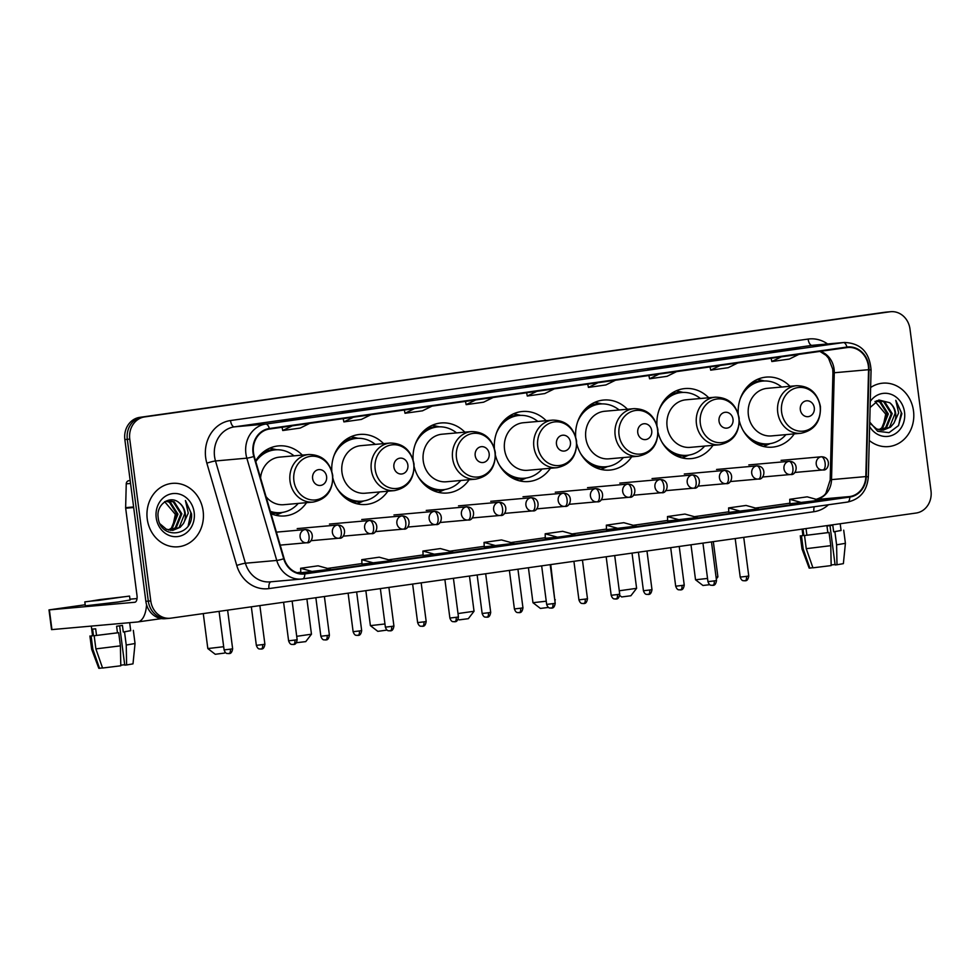 <?xml version="1.0" encoding="UTF-8"?>
<svg xmlns="http://www.w3.org/2000/svg" width="980" height="980" viewBox="0 0 980 980"><rect width="100%" height="100%" fill="white"/><g stroke="black" fill="none" stroke-linecap="round" stroke-linejoin="round"><path stroke-width="1.47" d="M739.349 420.971A35.157 31.152 84.9 0 0 772.473 447.137A35.157 31.152 84.9 0 0 794.253 433.883M658.058 432.437A35.157 31.152 84.9 0 0 691.194 458.603A35.157 31.152 84.9 0 0 712.962 445.349M576.779 443.903A35.157 31.152 84.9 0 0 609.903 470.069A35.157 31.152 84.9 0 0 631.683 456.815M495.488 455.369A35.157 31.152 84.9 0 0 528.624 481.535A35.157 31.152 84.9 0 0 550.393 468.281M414.209 466.835A35.157 31.152 84.9 0 0 447.333 493.001A35.157 31.152 84.9 0 0 469.114 479.747M332.918 478.301A35.157 31.152 84.9 0 0 366.055 504.467A35.157 31.152 84.9 0 0 387.823 491.213M271.019 513.679A35.157 31.152 84.9 0 0 284.764 515.933A35.157 31.152 84.9 0 0 306.544 502.679M383.584 443.634A35.157 31.152 84.9 0 0 359.807 434.434A35.157 31.152 84.9 0 0 331.816 471.147M464.875 432.168A35.157 31.152 84.9 0 0 441.098 422.968A35.157 31.152 84.9 0 0 413.107 459.694M546.154 420.702A35.157 31.152 84.9 0 0 522.377 411.502A35.157 31.152 84.9 0 0 494.386 448.228M627.445 409.236A35.157 31.152 84.9 0 0 603.655 400.036A35.157 31.152 84.9 0 0 575.664 436.762M708.724 397.77A35.157 31.152 84.9 0 0 684.947 388.57A35.157 31.152 84.9 0 0 656.955 425.296M790.003 386.304A35.157 31.152 84.9 0 0 766.225 377.104A35.157 31.152 84.9 0 0 738.234 413.829M302.305 455.1A35.157 31.152 84.9 0 0 278.528 445.9A35.157 31.152 84.9 0 0 255.596 460.968M890.747 311.701A19.906 17.64 84.9 0 0 889.963 311.787L144.66 416.916A19.906 17.64 84.9 0 0 129.752 439.113L150.761 600.899A19.906 17.64 84.9 0 0 169.993 618.258A19.906 17.64 84.9 0 0 170.79 618.172L916.092 513.042A19.906 17.64 84.9 0 0 931 490.845L909.991 329.06A19.906 17.64 84.9 0 0 890.747 311.701L885.859 312.142A19.906 17.64 84.9 0 0 885.063 312.228L139.76 417.358A19.906 17.64 84.9 0 0 124.852 439.555L145.861 601.34A19.906 17.64 84.9 0 0 165.093 618.699L167.543 618.478A19.906 17.64 84.9 0 0 168.339 618.392M150.761 600.899L148.311 601.12A19.906 17.64 84.9 0 0 167.543 618.478A19.906 17.64 84.9 0 1 148.311 601.12L127.302 439.334L148.311 601.12L145.861 601.34M144.66 416.916L142.21 417.137A19.906 17.64 84.9 0 0 127.302 439.334A19.906 17.64 84.9 0 1 142.21 417.137L887.513 312.007L139.76 417.358M888.309 311.922A19.906 17.64 84.9 0 0 887.513 312.007A19.906 17.64 84.9 0 1 888.309 311.922M147.245 519.02A31.838 28.212 84.9 0 0 178.017 546.791A31.838 28.212 84.9 0 0 203.142 511.144A31.838 28.212 84.9 0 0 172.357 483.361A31.838 28.212 84.9 0 0 147.245 519.02A31.838 28.212 84.9 0 0 178.017 546.791A31.838 28.212 84.9 0 0 203.142 511.144A31.838 28.212 84.9 0 0 172.357 483.361A31.838 28.212 84.9 0 0 147.245 519.02M869.272 440.473A31.838 28.212 84.9 0 0 888.382 446.598A31.838 28.212 84.9 0 0 913.507 410.938A31.838 28.212 84.9 0 0 882.735 383.168A31.838 28.212 84.9 0 0 870.632 387.517A31.838 28.212 84.9 0 1 882.735 383.168L882.735 383.168A31.838 28.212 84.9 0 1 913.507 410.938A31.838 28.212 84.9 0 1 888.382 446.598A31.838 28.212 84.9 0 1 869.272 440.473M253.489 452.736A21.229 18.816 -95.1 0 1 269.39 429.056L847.002 347.582A21.229 18.816 -95.1 0 1 847.847 347.484A21.229 18.816 -95.1 0 1 868.562 369.693L865.818 476.574A21.229 18.816 -95.1 0 1 849.721 496.554L304.768 573.423A21.229 18.816 -95.1 0 1 303.91 573.508A21.229 18.816 -95.1 0 1 284.151 558.612L254.249 456.349A21.229 18.816 -95.1 0 1 253.489 452.736M253.024 452.797A21.756 19.282 84.9 0 0 253.808 456.496L283.71 558.772A21.756 19.282 84.9 0 0 304.829 573.937L849.795 497.068A21.756 19.282 84.9 0 0 866.283 476.599L869.027 369.717A21.756 19.282 84.9 0 0 846.928 347.055L269.329 428.53A21.756 19.282 84.9 0 0 253.024 452.797M799.692 348.329A5.304 2.45 82 0 1 799.754 348.317A5.304 2.45 82 0 1 799.815 348.304L770.096 351.869L799.815 348.304M787.651 350.019L787.565 349.407M738.553 356.953A5.304 2.45 82 0 1 738.614 356.941A5.304 2.45 82 0 1 738.675 356.928L708.957 360.493L738.675 356.928M726.511 358.643L726.425 358.031M677.413 365.577A5.304 2.45 82 0 1 677.474 365.565A5.304 2.45 82 0 1 677.535 365.552L647.817 369.117L677.535 365.552M665.371 367.267L665.285 366.655M616.285 374.201A5.304 2.45 82 0 1 616.334 374.188A5.304 2.45 82 0 1 616.396 374.176L586.677 377.741L616.396 374.176M604.231 375.891L604.146 375.279M310.587 417.321A5.304 2.45 82 0 1 310.648 417.309A5.304 2.45 82 0 1 310.709 417.296L280.99 420.861L310.709 417.296M298.545 419.011L298.459 418.387M371.726 408.697A5.304 2.45 82 0 1 371.788 408.685A5.304 2.45 82 0 1 371.849 408.672L342.13 412.237L371.849 408.672M359.685 410.387L359.599 409.763M432.866 400.073A5.304 2.45 82 0 1 432.927 400.06A5.304 2.45 82 0 1 432.976 400.048L403.27 403.613L432.976 400.048M420.812 401.763L420.738 401.151M494.006 391.449A5.304 2.45 82 0 1 494.067 391.437A5.304 2.45 82 0 1 494.116 391.424L464.41 394.989L494.116 391.424M481.952 393.139L481.878 392.527M537.763 385.275L555.195 382.812A5.304 2.45 82 0 1 555.195 382.812A5.304 2.45 82 0 1 555.256 382.8L525.549 386.365L555.256 382.8M543.091 384.515L543.018 383.903M667.674 521.017L697.27 517.477L684.934 514.071L667.466 516.546L667.674 521.029M728.814 512.393L758.398 508.853L746.062 505.447L728.593 507.922L728.814 512.405M789.954 503.769L819.537 500.241L807.202 496.836L789.733 499.298L789.954 503.781M484.255 546.889L513.851 543.349L501.515 539.943L484.047 542.418L484.255 546.901M423.127 555.513L452.711 551.973L440.375 548.567L422.907 551.042L423.127 555.525M361.988 564.137L391.571 560.597L379.236 557.191L361.767 559.666L361.988 564.149M300.848 572.761L330.432 569.221L318.096 565.815L300.627 568.278L300.848 572.773M606.534 529.641L636.13 526.101L623.795 522.695L606.326 525.17L606.534 529.653M557.522 537.199L574.99 534.725L562.655 531.319L545.186 533.794L545.272 538.29L557.522 537.199L545.186 533.794M536.844 391.326L527.289 396.03L526.603 392.772M554.312 388.864L544.758 393.568L527.289 396.03M475.716 399.95L466.162 404.654L465.463 401.396M493.173 397.488L483.618 402.192L466.162 404.654M414.577 408.574L405.022 413.278L404.324 410.02M432.045 406.112L422.49 410.816L405.022 413.278M353.437 417.198L343.882 421.902L343.184 418.644M370.906 414.736L361.351 419.44L343.882 421.902M292.297 425.822L282.742 430.526L282.044 427.268M309.766 423.36L300.211 428.064L282.742 430.526M597.984 382.702L588.429 387.406L587.731 384.148M615.452 380.24L605.897 384.944L588.429 387.406M659.124 374.078L649.569 378.782L648.87 375.524M676.592 371.616L667.037 376.32L649.569 378.782M720.263 365.454L710.708 370.158L710.01 366.9M737.732 362.992L728.177 367.696L710.708 370.158M781.403 356.83L771.848 361.534L771.15 358.276M798.872 354.368L789.317 359.072L771.848 361.534M496.382 545.823L484.047 542.418M435.243 554.447L422.907 551.042M374.103 563.071L361.767 559.666M312.963 571.695L300.627 568.278M618.662 528.575L606.326 525.17M679.802 519.951L667.466 516.546M740.929 511.327L728.593 507.922M802.069 502.703L789.733 499.298M164.628 501.65L175.346 514.329L172.651 526.946M166.367 501.001L170.349 502.152L177.956 514.157L172.394 528.012L168.952 530.082M165.926 501.148L169.381 502.238L176.976 514.243L171.427 528.098L168.462 529.972M166.012 501.099L168.291 500.645L174.232 501.809L181.839 513.802L176.278 527.669L170.936 530.364M167.8 500.694L173.264 501.895L180.871 513.888L175.31 527.755L170.446 530.327M179.291 502.912C170.287 494.459 156.065 504.504 158.16 517.366C160.095 540.482 193.513 536.403 191.517 513.863L185.416 500.511L188.282 513.128L183.456 523.479A14.994 13.291 84.9 0 0 185.293 513.495A14.994 13.291 84.9 0 0 179.291 502.912C182.476 505.594 184.301 509.135 184.755 513.545L179.193 527.399L172.407 530.376M183.456 523.479L180.173 527.313L172.897 530.339L166.367 529.237L160.095 523.92M156.212 517.759A21.621 19.159 84.9 0 0 177.98 536.526A21.621 19.159 84.9 0 0 194.175 512.405A21.621 19.159 84.9 0 0 172.407 493.638A21.621 19.159 84.9 0 0 156.212 517.759M185.416 500.511L190.941 512.785L188.246 525.611M130.169 480.519L128.76 480.715L130.181 480.592M146.559 604.66A26.534 12.274 82 0 1 137.641 621.969A26.534 12.274 82 0 1 137.347 621.994L51.56 629.626L49 609.903L134.787 602.271A6.639 3.075 -98 0 0 134.86 602.259A6.639 3.075 -98 0 0 136.992 595.423L125.673 508.228A3.32 2.94 -95.1 0 1 125.636 507.652L126.249 483.838A3.32 2.94 -95.1 0 1 128.76 480.715M85.199 604.758L49 609.903M129.96 599.197L137.029 598.56M99.531 599.662L90.736 601.12L98.698 600.385L123.627 596.845L99.531 599.662M117.465 632.811L118.703 632.7L120.405 645.857L120.797 665.788L102.569 668.029L95.881 648.883L94.166 635.726L117.465 632.811L116.608 626.232L122.427 625.412L123.284 631.99L130.708 630.704L129.666 622.68M84.819 601.892L85.334 605.836L118.102 602.002L130.071 600.029L129.556 596.085L84.819 601.892L129.556 596.085M94.166 635.726L118.703 632.7M119.633 625.816L124.742 665.126L126.616 664.967L126.236 645.036L124.521 631.88L123.284 631.99M124.521 631.88L130.683 630.581M95.881 648.883L120.405 645.857M126.236 645.036L135.044 643.517L133.341 630.361M126.616 664.967L132.998 663.852L135.044 643.517M124.681 664.722L120.785 665.175M91.312 626.098L92.549 635.665L93.468 635.665L91.103 635.995L92.818 649.152L99.519 668.299L102.52 667.87M96.53 635.395L95.672 628.817L92.61 629.087L93.468 635.665M92.524 635.444L91.103 635.995M89.915 636.008L91.63 649.164L92.818 649.152M91.63 649.164L98.796 668.287L99.519 668.299M225.143 652.202L224.457 653.084L215.257 654.285L207.821 648.564L223.673 646.714M326.597 476.55A7.963 7.056 84.9 0 0 318.574 469.641A7.963 7.056 84.9 0 0 312.62 478.522A7.963 7.056 84.9 0 0 320.632 485.431A7.963 7.056 84.9 0 0 326.597 476.55M266.046 496.676A23.875 21.168 84.9 0 0 283.771 504.7L313.11 502.091A23.875 21.168 84.9 0 1 290.031 481.254A23.875 21.168 84.9 0 1 308.872 454.512L279.521 457.133A23.875 21.168 84.9 0 0 260.57 477.958M294 455.835A31.507 27.918 84.9 0 0 275.172 449.857A31.507 27.918 84.9 0 0 255.78 461.568M275.172 449.857L273.947 449.967A31.507 27.918 84.9 0 0 257.63 457.93M270.492 511.879A31.507 27.918 84.9 0 0 279.545 512.736L280.77 512.626A31.507 27.918 84.9 0 0 298.239 503.414M270.333 511.34A31.507 27.918 84.9 0 0 280.77 512.626M282.411 512.43L277.45 514.561A34.496 30.564 -95.1 0 1 275.674 515.247M269.696 448.191A34.496 30.564 -95.1 0 1 271.558 448.558L276.826 449.771M296.72 636.326L311.469 634.195L305.748 641.618L296.401 642.721M311.469 634.195L306.899 598.976M407.876 465.084A7.963 7.056 84.9 0 0 399.865 458.175A7.963 7.056 84.9 0 0 393.899 467.056A7.963 7.056 84.9 0 0 401.91 473.965A7.963 7.056 84.9 0 0 407.876 465.084M390.15 443.046L360.812 445.667A23.875 21.168 84.9 0 0 341.971 472.409A23.875 21.168 84.9 0 0 365.05 493.234L394.401 490.625C407.999 487.807 414.54 478.877 413.989 463.846C411.073 450.126 403.123 443.193 390.15 443.046A23.875 21.168 84.9 0 0 371.31 469.788A23.875 21.168 84.9 0 0 394.401 490.625M375.279 444.381A31.507 27.918 84.9 0 0 356.463 438.391A31.507 27.918 84.9 0 0 333.874 455.982M356.463 438.391L355.238 438.501A31.507 27.918 84.9 0 0 338.909 446.464M343.355 496.321A31.507 27.918 84.9 0 0 360.836 501.27L362.061 501.16A31.507 27.918 84.9 0 0 379.517 491.948M336.716 487.856A31.507 27.918 84.9 0 0 362.061 501.16M363.702 500.964L358.729 503.095A34.496 30.564 -95.1 0 1 356.965 503.781M350.987 436.725A34.496 30.564 -95.1 0 1 352.849 437.092L358.116 438.305M387.1 630.067L377.827 631.353L370.391 625.632L384.956 623.966M489.155 453.618A7.963 7.056 84.9 0 0 481.143 446.709A7.963 7.056 84.9 0 0 475.19 455.59A7.963 7.056 84.9 0 0 483.201 462.499A7.963 7.056 84.9 0 0 489.155 453.618M471.441 431.58L442.09 434.201A23.875 21.168 84.9 0 0 423.25 460.943A23.875 21.168 84.9 0 0 446.341 481.768L475.68 479.159C489.29 476.341 495.819 467.411 495.28 452.38C492.352 438.66 484.414 431.727 471.441 431.58A23.875 21.168 84.9 0 0 452.601 458.322A23.875 21.168 84.9 0 0 475.68 479.159M456.57 432.915A31.507 27.918 84.9 0 0 437.741 426.925A31.507 27.918 84.9 0 0 415.165 444.516M437.741 426.925L436.517 427.035A31.507 27.918 84.9 0 0 420.2 434.998M424.646 484.855A31.507 27.918 84.9 0 0 442.115 489.804L443.34 489.694A31.507 27.918 84.9 0 0 460.808 480.482M418.007 476.39A31.507 27.918 84.9 0 0 443.34 489.694M444.981 489.498L440.02 491.629A34.496 30.564 -95.1 0 1 438.244 492.315M432.266 425.259A34.496 30.564 -95.1 0 1 434.128 425.626L439.395 426.839M458.003 613.554L474.038 611.263L468.318 618.686L459.106 619.887L458.138 619.14M474.038 611.263L469.469 576.044M570.446 442.152A7.963 7.056 84.9 0 0 562.434 435.243A7.963 7.056 84.9 0 0 556.469 444.124A7.963 7.056 84.9 0 0 564.48 451.033A7.963 7.056 84.9 0 0 570.446 442.152M552.72 420.114L523.381 422.735A23.875 21.168 84.9 0 0 504.541 449.477A23.875 21.168 84.9 0 0 527.62 470.302L556.959 467.693C570.568 464.875 577.098 455.945 576.559 440.914C573.643 427.194 565.693 420.261 552.72 420.114A23.875 21.168 84.9 0 0 533.88 446.856A23.875 21.168 84.9 0 0 556.959 467.693M537.849 421.449A31.507 27.918 84.9 0 0 519.033 415.459A31.507 27.918 84.9 0 0 496.444 433.05M519.033 415.459L517.808 415.569A31.507 27.918 84.9 0 0 501.478 423.532M505.925 473.389A31.507 27.918 84.9 0 0 523.406 478.338L524.631 478.228A31.507 27.918 84.9 0 0 542.087 469.016M499.286 464.924A31.507 27.918 84.9 0 0 524.631 478.228M526.272 478.032L521.299 480.163A34.496 30.564 -95.1 0 1 519.535 480.849M513.557 413.793A34.496 30.564 -95.1 0 1 515.419 414.16L520.686 415.373M548.543 607.429L540.397 608.421L532.961 602.7L546.24 601.206M554.778 599.932L550.748 564.578M651.725 430.685A7.963 7.056 84.9 0 0 643.713 423.777A7.963 7.056 84.9 0 0 637.76 432.658A7.963 7.056 84.9 0 0 645.771 439.567A7.963 7.056 84.9 0 0 651.725 430.685M634.011 408.648L604.66 411.269A23.875 21.168 84.9 0 0 585.82 438.011A23.875 21.168 84.9 0 0 608.911 458.836L638.25 456.227C651.859 453.409 658.389 444.479 657.85 429.448C654.922 415.728 646.984 408.795 634.011 408.648A23.875 21.168 84.9 0 0 615.171 435.39A23.875 21.168 84.9 0 0 638.25 456.227M619.14 409.983A31.507 27.918 84.9 0 0 600.311 403.993A31.507 27.918 84.9 0 0 577.735 421.584M600.311 403.993L599.086 404.103A31.507 27.918 84.9 0 0 582.769 412.066M587.216 461.923A31.507 27.918 84.9 0 0 604.685 466.872L605.91 466.762A31.507 27.918 84.9 0 0 623.378 457.55M580.577 453.458A31.507 27.918 84.9 0 0 605.91 466.762M607.551 466.566L602.59 468.697A34.496 30.564 -95.1 0 1 600.813 469.383M594.836 402.327A34.496 30.564 -95.1 0 1 596.698 402.694L601.965 403.907M619.287 590.781L636.608 588.331L630.887 595.754L621.675 596.955L619.703 595.436M636.608 588.331L632.039 553.112M733.016 419.22A7.963 7.056 84.9 0 0 725.004 412.31A7.963 7.056 84.9 0 0 719.038 421.192A7.963 7.056 84.9 0 0 727.05 428.101A7.963 7.056 84.9 0 0 733.016 419.22M715.29 397.182L685.951 399.803A23.875 21.168 84.9 0 0 667.111 426.545A23.875 21.168 84.9 0 0 690.189 447.37L719.528 444.761C733.138 441.943 739.667 433.013 739.128 417.982C736.213 404.262 728.263 397.329 715.29 397.182A23.875 21.168 84.9 0 0 696.449 423.936A23.875 21.168 84.9 0 0 719.528 444.761M700.418 398.517A31.507 27.918 84.9 0 0 681.602 392.527A31.507 27.918 84.9 0 0 659.013 410.118M681.602 392.527L680.377 392.637A31.507 27.918 84.9 0 0 664.048 400.6M668.495 450.457A31.507 27.918 84.9 0 0 685.963 455.406L687.188 455.308A31.507 27.918 84.9 0 0 704.657 446.084M661.855 441.992A31.507 27.918 84.9 0 0 687.188 455.308M688.842 455.1L683.869 457.231A34.496 30.564 -95.1 0 1 682.105 457.917M676.114 390.861A34.496 30.564 -95.1 0 1 677.989 391.228L683.244 392.441M709.839 584.68L702.966 585.489L695.53 579.768L707.536 578.445M716.074 577.232L717.899 576.865L716.294 578.935M814.294 407.754A7.963 7.056 84.9 0 0 806.283 400.845A7.963 7.056 84.9 0 0 800.329 409.726A7.963 7.056 84.9 0 0 808.341 416.635A7.963 7.056 84.9 0 0 814.294 407.754M796.581 385.716L767.23 388.337A23.875 21.168 84.9 0 0 748.389 415.079A23.875 21.168 84.9 0 0 771.468 435.916L800.819 433.295C814.429 430.477 820.958 421.547 820.419 406.516C817.492 392.796 809.554 385.863 796.581 385.716A23.875 21.168 84.9 0 0 777.74 412.47A23.875 21.168 84.9 0 0 800.819 433.295M781.709 387.051A31.507 27.918 84.9 0 0 762.881 381.073A31.507 27.918 84.9 0 0 740.304 398.652M762.881 381.073L761.656 381.171A31.507 27.918 84.9 0 0 745.339 389.134M749.786 438.991A31.507 27.918 84.9 0 0 767.254 443.94L768.479 443.842A31.507 27.918 84.9 0 0 785.948 434.618M743.146 430.526A31.507 27.918 84.9 0 0 768.479 443.842M770.121 443.634L765.16 445.765A34.496 30.564 -95.1 0 1 763.383 446.451M757.405 379.395A34.496 30.564 -95.1 0 1 759.267 379.762L764.535 380.975M827.831 532.618L829.068 532.508L830.783 545.664L831.163 565.582L812.935 567.824L806.246 548.678L804.531 535.521L827.831 532.618L826.973 526.04L832.792 525.219L833.649 531.797L841.073 530.511L840.191 523.749M804.531 535.521L829.068 532.508M829.999 525.623L835.107 564.933L836.994 564.762L836.602 544.831L834.887 531.687L833.649 531.797M834.887 531.687L841.061 530.376M806.246 548.678L830.783 545.664M836.602 544.831L845.409 543.324L843.707 530.168M836.994 564.762L843.376 563.647L845.409 543.324M835.058 564.517L831.15 564.97M802.093 529.127L802.914 535.46L803.833 535.472L801.469 535.803L803.183 548.959L809.884 568.106L812.886 567.677M802.988 528.992L803.833 535.472M804.837 528.735L806.038 528.612L806.895 535.19M802.889 535.239L801.469 535.803M809.884 568.106L809.162 568.094L801.995 548.959L803.183 548.959M874.993 401.445L885.712 414.136L883.017 426.753M876.733 400.796L880.714 401.947L888.321 413.952L882.76 427.807L879.317 429.889M876.292 400.943L879.746 402.033L887.341 414.038L881.792 427.893L878.827 429.767M876.377 400.906L878.656 400.44L884.597 401.604L892.204 413.609L886.643 427.464L881.302 430.159M878.166 400.502L883.629 401.69L891.236 413.695L885.675 427.55L880.812 430.122M869.738 422.086L877.688 431.286L889.056 432.646L898.452 425.651L901.882 413.658L895.781 400.305L898.648 412.923L893.821 423.287A14.994 13.291 84.9 0 0 895.659 413.303A14.994 13.291 84.9 0 0 889.656 402.707C892.841 405.389 894.667 408.93 895.12 413.34L889.558 427.207L882.772 430.171M893.821 423.287L890.538 427.121L883.262 430.134L876.733 429.032L870.461 423.715M869.628 426.533A21.621 19.159 84.9 0 0 892.462 435.206A21.621 19.159 84.9 0 0 904.54 412.2A21.621 19.159 84.9 0 0 890.33 394.07A21.621 19.159 84.9 0 0 870.264 401.457M889.656 402.707L878.852 399.987L870.118 407.496M895.781 400.305L901.306 412.58L898.611 425.406M124.852 439.555L129.752 439.113M885.063 312.228L889.963 311.787M868.562 369.693L834.274 372.755A21.229 18.816 84.9 0 0 834.078 369.056A21.229 18.816 84.9 0 0 820.37 351.342M816.548 499.408A21.229 18.816 84.9 0 0 831.53 479.624L834.274 372.755A11.944 0.711 -178.5 0 0 832.927 373.049L832.718 369.117L828.578 358.3L826.116 355.397L819.905 351.404M828.467 504.749A33.173 29.388 -95.1 0 1 813.914 511.719L268.961 588.588A33.173 29.388 -95.1 0 1 236.756 565.46L206.854 463.185A33.173 29.388 -95.1 0 1 230.508 420.543L808.12 339.068A6.639 3.075 -98 0 0 812.028 345.377L234.428 426.851A26.534 23.52 84.9 0 0 214.547 456.447A26.534 23.52 84.9 0 0 215.502 460.968L245.404 563.231A26.534 23.52 84.9 0 0 270.1 581.863L301.448 579.058A26.534 23.52 -95.1 0 1 276.752 560.438A6.639 0.674 -16.3 0 0 283.71 558.772M808.12 339.068A33.173 29.388 -95.1 0 1 827.598 343.968M813.094 345.254A26.534 23.52 84.9 0 0 812.028 345.377L843.376 342.584A26.534 23.52 -95.1 0 1 844.442 342.461L813.094 345.254M236.756 565.46A6.639 0.674 163.7 0 1 245.404 563.231L276.752 560.438L246.838 458.162A26.534 23.52 -95.1 0 1 245.894 453.654A26.534 23.52 -95.1 0 1 265.764 424.058A6.639 3.075 82 0 1 269.329 428.53M253.808 456.496A6.639 0.674 -16.3 0 1 246.838 458.162L215.502 460.968A6.639 0.674 163.7 0 0 206.854 463.185M849.795 497.068A6.639 3.075 82 0 1 847.541 502.066L301.448 579.058A26.534 23.52 -95.1 0 0 302.514 578.935A6.639 3.075 -98 0 0 302.587 578.935A6.639 3.075 -98 0 0 304.829 573.937M866.283 476.599L868.329 476.929C867.08 490.858 860.146 499.237 847.541 502.066A6.639 3.075 82 0 1 847.467 502.066L302.649 578.923M869.027 369.717L871.073 370.06C869.664 352.347 860.783 343.147 844.442 342.461M846.928 347.055A6.639 3.075 -98 0 0 843.376 342.584L265.764 424.058L234.428 426.851A6.639 3.075 -98 0 1 230.508 420.543M270.884 581.789A6.639 3.075 -98 0 0 268.961 588.588M814.294 506.758A6.639 3.075 -98 0 0 813.914 511.719M849.721 496.554L816.818 499.482M865.818 476.574L831.53 479.624A11.944 0.711 -178.5 0 0 830.183 479.918L832.927 373.049M304.768 573.423L303.065 573.57M297.099 572.724L300.823 572.198L297.099 572.712M327.541 568.424L361.951 563.574L327.528 568.424M388.68 559.801L423.091 554.95L388.668 559.801M449.82 551.177L484.23 546.326L449.808 551.177M510.948 542.553L545.37 537.702L510.948 542.553M572.087 533.929L606.51 529.077L572.087 533.929M633.227 525.305L667.649 520.454L633.227 525.305M694.367 516.681L728.789 511.83L694.355 516.681M755.507 508.057L789.929 503.206L755.494 508.057M133.684 507.518L125.673 508.228M49.38 609.879L51.94 629.613M125.636 507.652L133.599 506.942M130.548 483.459L126.249 483.838M332.416 475.386A21.94 19.441 84.9 0 0 310.329 456.362A21.94 19.441 84.9 0 0 293.902 480.825A21.94 19.441 84.9 0 0 315.977 499.861A21.94 19.441 84.9 0 0 332.416 475.386M270.799 512.944A31.801 28.187 84.9 0 0 281.211 512.589M275.613 449.82A31.801 28.187 84.9 0 0 263.081 452.258M413.695 463.932A21.94 19.441 84.9 0 0 391.608 444.896A21.94 19.441 84.9 0 0 375.181 469.359A21.94 19.441 84.9 0 0 397.268 488.395A21.94 19.441 84.9 0 0 413.695 463.932M349.725 500.952A31.801 28.187 84.9 0 0 362.502 501.123M356.904 438.354A31.801 28.187 84.9 0 0 344.36 440.792M494.974 452.466A21.94 19.441 84.9 0 0 472.899 433.43A21.94 19.441 84.9 0 0 456.472 457.893A21.94 19.441 84.9 0 0 478.546 476.929A21.94 19.441 84.9 0 0 494.974 452.466M431.004 489.486A31.801 28.187 84.9 0 0 443.781 489.657M438.183 426.888A31.801 28.187 84.9 0 0 425.651 429.326M576.265 441A21.94 19.441 84.9 0 0 554.178 421.964A21.94 19.441 84.9 0 0 537.751 446.427A21.94 19.441 84.9 0 0 559.837 465.463A21.94 19.441 84.9 0 0 576.265 441M512.295 478.02A31.801 28.187 84.9 0 0 525.072 478.191M519.474 415.434A31.801 28.187 84.9 0 0 506.93 417.86M657.543 429.534A21.94 19.441 84.9 0 0 635.469 410.498A21.94 19.441 84.9 0 0 619.042 434.961A21.94 19.441 84.9 0 0 641.116 453.997A21.94 19.441 84.9 0 0 657.543 429.534M593.574 466.554A31.801 28.187 84.9 0 0 606.351 466.725M600.752 403.968A31.801 28.187 84.9 0 0 588.208 406.394M738.834 418.068A21.94 19.441 84.9 0 0 716.748 399.032A21.94 19.441 84.9 0 0 700.32 423.495A21.94 19.441 84.9 0 0 722.407 442.531A21.94 19.441 84.9 0 0 738.834 418.068M674.865 455.088A31.801 28.187 84.9 0 0 687.629 455.259M682.043 392.502A31.801 28.187 84.9 0 0 669.499 394.928M820.113 406.602A21.94 19.441 84.9 0 0 798.039 387.566A21.94 19.441 84.9 0 0 781.599 412.029A21.94 19.441 84.9 0 0 803.686 431.065A21.94 19.441 84.9 0 0 820.113 406.602M756.144 443.622A31.801 28.187 84.9 0 0 768.92 443.793M763.322 381.036A31.801 28.187 84.9 0 0 750.778 383.462M230.349 649.164L224.089 649.899C225.927 654.934 227.764 653.06 228.72 653.636L228.965 653.611A4.312 1.997 -98 0 0 230.349 649.164L232.64 648.785L227.617 610.16M228.916 653.611A4.312 1.997 -98 0 0 228.965 653.611C227.997 652.839 231.525 655.608 232.64 648.785M305.086 529.592A6.639 5.88 84.9 0 0 300.113 536.991A6.639 5.88 84.9 0 0 306.532 542.785A6.639 5.88 84.9 0 0 306.789 542.749A6.639 3.075 -98 0 0 306.863 542.736A6.639 3.075 -98 0 0 309.006 535.901A6.639 3.075 82 0 0 305.086 529.592A6.639 5.88 84.9 0 1 305.356 529.568C315.768 529.776 312.877 544.047 306.863 542.736L280.207 545.125M262.603 644.607L256.344 645.342C258.193 650.389 260.031 648.503 260.974 649.091L261.219 649.054A4.312 1.997 -98 0 0 262.603 644.607L264.894 644.227L259.872 605.603M261.17 649.066A4.312 1.997 -98 0 0 261.219 649.054C260.264 648.295 263.792 651.063 264.894 644.227M337.341 525.047A6.639 5.88 84.9 0 0 332.379 532.446A6.639 5.88 84.9 0 0 338.786 538.228A6.639 5.88 84.9 0 0 339.055 538.204A6.639 3.075 -98 0 0 339.129 538.192A6.639 3.075 -98 0 0 341.26 531.344A6.639 3.075 82 0 0 337.341 525.047A6.639 5.88 84.9 0 1 337.61 525.01C348.035 525.231 345.132 539.49 339.129 538.192L310.758 540.727M294.87 640.062L288.598 640.798C290.447 645.832 292.285 643.958 293.228 644.534L293.473 644.509A4.312 1.997 -98 0 0 293.473 644.509A4.312 1.997 -98 0 0 294.87 640.062L297.148 639.683L292.138 601.059M369.607 520.49A6.639 5.88 84.9 0 0 364.634 527.889A6.639 5.88 84.9 0 0 371.04 533.684A6.639 5.88 84.9 0 0 371.31 533.647A6.639 3.075 -98 0 0 371.383 533.635A6.639 3.075 -98 0 0 373.515 526.799A6.639 3.075 82 0 0 369.607 520.49A6.639 5.88 84.9 0 1 369.864 520.466C380.289 520.674 377.386 534.945 371.383 533.635L343.024 536.183M327.124 635.505L320.852 636.24C322.702 641.288 324.539 639.413 325.483 639.989L325.74 639.952A4.312 1.997 -98 0 0 327.124 635.505L329.402 635.138L324.392 596.502M325.691 639.965A4.312 1.997 -98 0 0 325.74 639.952C324.772 639.193 328.3 641.961 329.402 635.138M401.861 515.946A6.639 5.88 84.9 0 0 396.888 523.345A6.639 5.88 84.9 0 0 403.307 529.127A6.639 5.88 84.9 0 0 403.564 529.102A6.639 3.075 -98 0 0 403.638 529.09A6.639 3.075 -98 0 0 405.769 522.254A6.639 3.075 82 0 0 401.861 515.946A6.639 5.88 84.9 0 1 402.119 515.909C412.543 516.129 409.64 530.401 403.638 529.09L375.279 531.626M359.378 630.961L353.119 631.696C354.956 636.731 356.806 634.856 357.749 635.432L357.994 635.408A4.312 1.997 -98 0 0 359.378 630.961L361.669 630.581L356.647 591.957M357.945 635.408A4.312 1.997 -98 0 0 357.994 635.408C357.038 634.648 360.554 637.404 361.669 630.581M434.116 511.401A6.639 5.88 84.9 0 0 429.142 518.788A6.639 5.88 84.9 0 0 435.561 524.582A6.639 5.88 84.9 0 0 435.83 524.545A6.639 3.075 -98 0 0 435.892 524.545A6.639 3.075 -98 0 0 438.036 517.697A6.639 3.075 82 0 0 434.116 511.401A6.639 5.88 84.9 0 1 434.385 511.364C444.798 511.572 441.907 525.844 435.892 524.545L407.533 527.081M391.632 626.416L385.373 627.139C387.223 632.186 389.06 630.312 390.003 630.887L390.248 630.863A4.312 1.997 -98 0 0 390.248 630.863A4.312 1.997 -98 0 0 391.632 626.416L393.923 626.036L388.901 587.4M466.37 506.844A6.639 5.88 84.9 0 0 461.409 514.243A6.639 5.88 84.9 0 0 467.815 520.025A6.639 5.88 84.9 0 0 468.085 520A6.639 3.075 -98 0 0 468.158 519.988A6.639 3.075 -98 0 0 470.29 513.153A6.639 3.075 82 0 0 466.37 506.844A6.639 5.88 84.9 0 1 466.639 506.819C477.064 507.028 474.161 521.299 468.158 519.988L439.787 522.524M423.899 621.859L417.627 622.594C419.477 627.641 421.314 625.755 422.257 626.33L422.502 626.306A4.312 1.997 -98 0 0 423.899 621.859L426.178 621.479L421.167 582.855M422.466 626.318A4.312 1.997 -98 0 0 422.502 626.306C421.547 625.546 425.075 628.315 426.178 621.479M498.636 502.299A6.639 5.88 84.9 0 0 493.663 509.698A6.639 5.88 84.9 0 0 500.07 515.48A6.639 5.88 84.9 0 0 500.339 515.443A6.639 3.075 -98 0 0 500.413 515.443A6.639 3.075 -98 0 0 502.544 508.596A6.639 3.075 82 0 0 498.636 502.299A6.639 5.88 84.9 0 1 498.894 502.262C509.318 502.471 506.415 516.742 500.413 515.443L472.054 517.979M456.153 617.314L449.881 618.037C451.731 623.084 453.569 621.21 454.512 621.786L454.769 621.761A4.312 1.997 -98 0 0 456.153 617.314L458.444 616.935L453.422 578.31M454.72 621.761A4.312 1.997 -98 0 0 454.769 621.761C453.801 620.989 457.329 623.758 458.444 616.935M530.891 497.742A6.639 5.88 84.9 0 0 525.917 505.141A6.639 5.88 84.9 0 0 532.336 510.923A6.639 5.88 84.9 0 0 532.593 510.899A6.639 3.075 -98 0 0 532.667 510.886A6.639 3.075 -98 0 0 534.811 504.051A6.639 3.075 82 0 0 530.891 497.742A6.639 5.88 84.9 0 1 531.16 497.718C541.573 497.926 538.669 512.197 532.667 510.886L504.308 513.422M488.408 612.757L482.148 613.492C483.998 618.539 485.835 616.653 486.778 617.229L487.023 617.204A4.312 1.997 -98 0 0 487.023 617.204A4.312 1.997 -98 0 0 488.408 612.757L490.698 612.378L485.676 573.753M563.145 493.197A6.639 5.88 84.9 0 0 558.184 500.596A6.639 5.88 84.9 0 0 564.59 506.378A6.639 5.88 84.9 0 0 564.86 506.354A6.639 3.075 -98 0 0 564.933 506.341A6.639 3.075 -98 0 0 567.065 499.494A6.639 3.075 82 0 0 563.145 493.197A6.639 5.88 84.9 0 1 563.414 493.161C573.839 493.381 570.936 507.64 564.933 506.341L536.562 508.877M520.662 608.213L514.402 608.948C516.252 613.982 518.089 612.108 519.033 612.684L519.278 612.659A4.312 1.997 -98 0 0 520.662 608.213L522.952 607.833L517.942 569.209M519.229 612.659A4.312 1.997 -98 0 0 519.278 612.659C518.322 611.9 521.85 614.656 522.952 607.833M595.399 488.64A6.639 5.88 84.9 0 0 590.438 496.039A6.639 5.88 84.9 0 0 596.845 501.834A6.639 5.88 84.9 0 0 597.114 501.797A6.639 3.075 -98 0 0 597.188 501.785A6.639 3.075 -98 0 0 599.319 494.949A6.639 3.075 82 0 0 595.399 488.64A6.639 5.88 84.9 0 1 595.668 488.616C606.093 488.824 603.19 503.095 597.188 501.785L568.817 504.333M552.928 603.655L546.656 604.391C548.506 609.438 550.344 607.563 551.287 608.139L551.532 608.102A4.312 1.997 -98 0 0 552.928 603.655L555.207 603.288L550.197 564.652M551.495 608.115A4.312 1.997 -98 0 0 551.532 608.102C550.576 607.343 554.104 610.111 555.207 603.288M627.666 484.096A6.639 5.88 84.9 0 0 622.692 491.495A6.639 5.88 84.9 0 0 629.111 497.277A6.639 5.88 84.9 0 0 629.368 497.252A6.639 3.075 -98 0 0 629.442 497.24A6.639 3.075 -98 0 0 631.573 490.392A6.639 3.075 82 0 0 627.666 484.096A6.639 5.88 84.9 0 1 627.923 484.059C638.348 484.279 635.444 498.551 629.442 497.24L601.083 499.776M585.183 599.111L578.923 599.846C580.76 604.88 582.61 603.006 583.553 603.582L583.798 603.558A4.312 1.997 -98 0 0 583.798 603.558A4.312 1.997 -98 0 0 585.183 599.111L587.473 598.731L582.451 560.107M659.92 479.538A6.639 5.88 84.9 0 0 654.946 486.938A6.639 5.88 84.9 0 0 661.365 492.732A6.639 5.88 84.9 0 0 661.623 492.695A6.639 3.075 -98 0 0 661.696 492.695A6.639 3.075 -98 0 0 663.84 485.847A6.639 3.075 82 0 0 659.92 479.538A6.639 5.88 84.9 0 1 660.189 479.514C670.602 479.722 667.711 493.994 661.696 492.695L633.337 495.231M617.437 594.554L611.177 595.289C613.027 600.336 614.864 598.462 615.808 599.037L616.053 599.013A4.312 1.997 -98 0 0 617.437 594.554L619.727 594.186L614.705 555.55M616.004 599.013A4.312 1.997 -98 0 0 616.053 599.013C615.097 598.241 618.625 601.01 619.727 594.186M692.174 474.994A6.639 5.88 84.9 0 0 687.213 482.393A6.639 5.88 84.9 0 0 693.62 488.175A6.639 5.88 84.9 0 0 693.889 488.15A6.639 3.075 -98 0 0 693.963 488.138A6.639 3.075 -98 0 0 696.094 481.303A6.639 3.075 82 0 0 692.174 474.994A6.639 5.88 84.9 0 1 692.444 474.969C702.868 475.178 699.965 489.449 693.963 488.138L665.592 490.674M649.703 590.009L643.431 590.744C645.281 595.791 647.119 593.904 648.062 594.48L648.307 594.456A4.312 1.997 -98 0 0 649.703 590.009L651.982 589.629L646.971 551.005M648.258 594.468A4.312 1.997 -98 0 0 648.307 594.456C647.351 593.696 650.879 596.465 651.982 589.629M724.441 470.449A6.639 5.88 84.9 0 0 719.467 477.848A6.639 5.88 84.9 0 0 725.874 483.63A6.639 5.88 84.9 0 0 726.143 483.593A6.639 3.075 -98 0 0 726.217 483.593A6.639 3.075 -98 0 0 728.348 476.746A6.639 3.075 82 0 0 724.441 470.449A6.639 5.88 84.9 0 1 724.698 470.412C735.123 470.621 732.219 484.892 726.217 483.593L697.858 486.129M681.958 585.464L675.686 586.187C677.535 591.234 679.373 589.36 680.316 589.936L680.573 589.911A4.312 1.997 -98 0 0 680.573 589.911A4.312 1.997 -98 0 0 681.958 585.464L684.236 585.085L679.226 546.448M756.695 465.892A6.639 5.88 84.9 0 0 751.721 473.291A6.639 5.88 84.9 0 0 758.14 479.073A6.639 5.88 84.9 0 0 758.398 479.049A6.639 3.075 -98 0 0 758.471 479.036A6.639 3.075 -98 0 0 760.603 472.201A6.639 3.075 82 0 0 756.695 465.892A6.639 5.88 84.9 0 1 756.952 465.868C767.377 466.076 764.473 480.347 758.471 479.036L730.112 481.572M714.212 580.907L707.952 581.642C709.789 586.689 711.639 584.803 712.583 585.379L712.827 585.354A4.312 1.997 -98 0 0 714.212 580.907L716.503 580.528L711.48 541.903M712.779 585.366A4.312 1.997 -98 0 0 712.827 585.354C711.872 584.595 715.388 587.363 716.503 580.528M788.949 461.347A6.639 5.88 84.9 0 0 783.976 468.746A6.639 5.88 84.9 0 0 790.395 474.528A6.639 5.88 84.9 0 0 790.664 474.492A6.639 3.075 -98 0 0 790.725 474.492A6.639 3.075 -98 0 0 792.869 467.644A6.639 3.075 82 0 0 788.949 461.347A6.639 5.88 84.9 0 1 789.219 461.31C799.643 461.519 796.74 475.79 790.725 474.492L762.367 477.027M746.466 576.363L740.206 577.098C742.056 582.132 743.894 580.258 744.837 580.834L745.082 580.809A4.312 1.997 -98 0 0 746.466 576.363L748.757 575.983L743.734 537.359M745.033 580.809A4.312 1.997 -98 0 0 745.082 580.809C744.126 580.038 747.654 582.806 748.757 575.983M821.203 456.79A6.639 5.88 84.9 0 0 816.242 464.189A6.639 5.88 84.9 0 0 822.649 469.984A6.639 5.88 84.9 0 0 822.918 469.947A6.639 3.075 -98 0 0 822.992 469.935A6.639 3.075 -98 0 0 825.123 463.099A6.639 3.075 82 0 0 821.203 456.79A6.639 5.88 84.9 0 1 821.473 456.766C831.898 456.974 828.994 471.245 822.992 469.935L794.621 472.483M868.329 476.929L871.073 370.06M169.993 618.258L167.543 618.478M815.311 499.616C821.363 497.693 824.94 495.402 826.054 492.756L830.183 479.918M494.067 391.437L476.623 393.899M432.927 400.06L415.483 402.523M371.788 408.685L354.344 411.147M310.648 417.309L293.204 419.771M616.334 374.188L598.903 376.651M677.474 365.565L660.042 368.027M738.614 356.941L721.17 359.403M799.754 348.317L782.31 350.779M161.48 618.601L137.641 621.969M308.872 454.512C321.844 454.659 329.782 461.592 332.71 475.312C333.249 490.343 326.72 499.261 313.11 502.091M203.276 613.59L207.821 648.564M365.846 590.658L370.391 625.632M554.839 600.422L555.317 599.797M528.416 567.726L532.961 602.7M713.317 541.646L717.899 576.865M690.986 544.794L695.53 579.768M276.421 532.14L305.356 529.568M224.089 649.899L219.079 611.361M297.197 528.612L337.61 525.01M256.344 645.342L251.333 606.804M329.464 524.067L369.864 520.466M288.598 640.798L283.6 602.259M297.148 639.683C296.046 646.506 292.518 643.75 293.473 644.509M361.718 519.523L402.119 515.909M320.852 636.24L315.854 597.714M393.972 514.966L434.385 511.364M353.119 631.696L348.108 593.157M426.227 510.421L466.639 506.819M385.373 627.139L380.363 588.613M393.923 626.036C392.821 632.86 389.293 630.091 390.248 630.863M458.493 505.864L498.894 502.262M417.627 622.594L412.629 584.056M490.747 501.319L531.16 497.718M449.881 618.037L444.883 579.511M523.002 496.762L563.414 493.161M482.148 613.492L477.138 574.954M490.698 612.378C489.584 619.213 486.068 616.445 487.023 617.204M555.268 492.217L595.668 488.616M514.402 608.948L509.392 570.409M587.522 487.673L627.923 484.059M546.656 604.391L541.658 565.864M619.777 483.116L660.189 479.514M578.923 599.846L573.913 561.307M587.473 598.731C586.359 605.554 582.843 602.798 583.798 603.558M652.031 478.571L692.444 474.969M611.177 595.289L606.167 556.763M684.297 474.014L724.698 470.412M643.431 590.744L638.433 552.206M716.552 469.469L756.952 465.868M675.686 586.187L670.688 547.661M684.236 585.085C683.134 591.908 679.606 589.139 680.573 589.911M748.806 464.912L789.219 461.31M707.952 581.642L702.942 543.104M781.06 460.367L821.473 456.766M740.206 577.098L735.196 538.559M801.995 548.959L800.293 535.803"/></g></svg>
